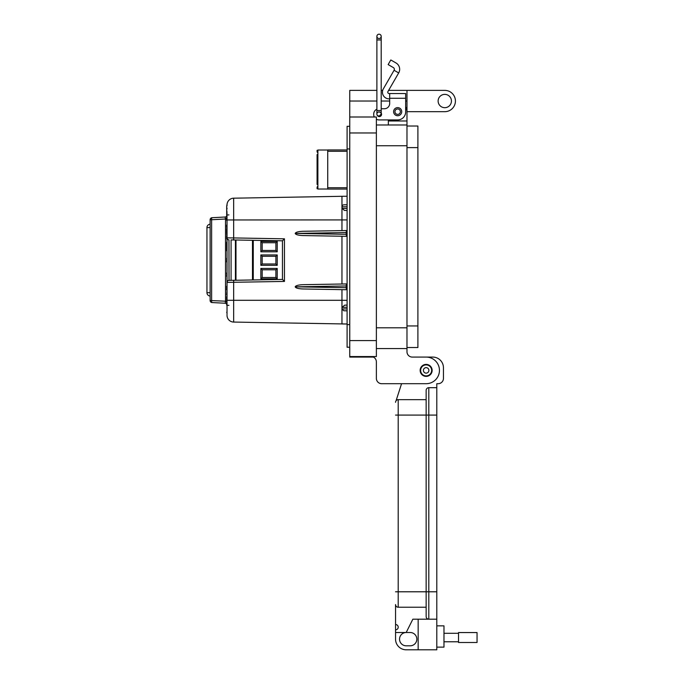 <?xml version="1.0" encoding="UTF-8"?>
<svg xmlns="http://www.w3.org/2000/svg" width="684" height="684" viewBox="0 0 684 684"><rect width="100%" height="100%" fill="white"/><g stroke="black" fill="none" stroke-linecap="round" stroke-linejoin="round"><path stroke-width="1.03" d="M327.73 150.018L317.88 150.018L317.88 189.015L327.73 189.015M317.88 188.681L317.085 188.681L317.085 187.484A1.197 1.197 0 0 1 317.88 186.356M317.88 150.352L317.085 150.352L317.085 151.549A1.197 1.197 0 0 0 317.88 152.677M317.88 184.423L317.085 184.423L317.085 154.61L317.88 154.61M327.73 149.95L347.096 149.95L327.73 149.95L327.73 151.284L347.096 151.284M347.096 187.749L327.73 187.749L327.73 189.075L347.096 189.075M327.73 187.749L327.73 151.284M347.096 310.827L343.787 310.767L341.957 309.014L341.957 323.959L347.096 324.002L233.663 322.07L233.663 300.293L341.957 300.293L341.957 289.648M341.957 230.602L341.957 196.299L233.663 198.189L233.663 237.929L284.45 238.819L284.45 281.432L227.02 282.398L227.02 238.878M225.156 217.016L212.04 217.709L225.104 217.025L225.523 219.008L227.02 219.008L227.02 218.256M227.02 301.576L227.02 302.072L225.532 301.627L225.104 303.234A2.026 2.026 0 0 1 226.686 304.132L226.686 305.124M226.686 305.132L226.686 302.371M347.096 289.742L302.961 288.973C298.301 288.768 295.71 288.049 295.197 286.835C295.71 285.613 298.301 284.903 302.961 284.689L347.096 283.92M346.437 283.937L346.181 285.955L296.112 286.835L346.181 287.699L346.437 289.725M347.096 285.955L346.181 285.963L346.181 287.699L347.096 287.716M341.957 284.014L341.957 236.245L347.096 236.331L302.961 235.561C298.301 235.356 295.71 234.638 295.197 233.424C295.71 232.201 298.301 231.491 302.961 231.286L347.096 230.517M296.112 233.424L346.181 234.296L346.181 232.551L295.197 233.424M346.181 234.296L346.437 236.322M346.437 230.525L346.181 232.551L347.096 232.543M296.112 286.835L295.197 286.835M347.096 307.202L341.957 307.449L341.957 309.014L347.096 308.886M347.096 300.336L341.957 300.293L341.957 307.449L344.702 305.158L347.096 305.115L344.702 305.158M341.957 196.299L347.096 196.257M343.949 204.815L347.096 204.764L343.949 204.815A2.026 2.026 0 0 0 342.009 206.388L342.231 205.816M347.096 210.475L344.428 210.424L347.096 210.475L344.428 210.424L342.06 208.389L342.009 206.388M347.096 206.773L341.957 206.842M342.06 208.389L347.096 208.458M226.686 228.807L226.686 230.944L226.686 228.807M226.686 286.271L226.686 286.878M226.686 250.66L226.985 249.327M226.686 218.23L226.686 216.811M226.891 214.648L226.985 216.734L226.686 215.289M226.686 212.664L226.686 213.263M226.686 211.972L226.686 212.587M226.686 208.192L226.686 206.474M226.686 211.467L226.686 212.04M210.125 300.524L210.125 219.735L211.621 219.735L211.621 300.524A2.026 0.522 93 0 0 212.04 302.55L225.104 303.234L212.04 302.55A2.026 2.026 0 0 1 210.125 300.524L226.686 301.251M226.686 245.428L226.686 242.179M226.686 245.565L226.686 242.341M226.985 235.809L226.985 237.168M226.686 237.416L226.729 235.792M226.686 230.944L226.686 228.644M226.686 289.982L226.686 288.332M226.686 286.853L226.686 287.528M226.686 233.535L226.686 230.782M226.686 225.027L226.686 227.319M226.985 294.642L226.985 290.871L226.686 294.855M226.686 250.421L226.686 249.72M226.686 250.823L226.686 245.471M226.686 245.402L227.02 241.871M226.686 261.399L226.686 261.938M226.891 260.1L226.891 258.475M226.686 259.065L226.891 258.005L227.02 259.21M226.686 261.468L227.02 260.048M227.02 276.687L226.686 272.942M226.686 276.345L227.02 272.591M227.02 312.913L226.686 312.263M227.02 312.87L227.02 309.45M226.686 296.625L226.686 301.199M226.686 215.263L226.686 215.93M226.686 220.513L226.686 205.884M225.532 301.627L225.523 219.008L211.621 219.735A2.026 0.522 87 0 1 212.04 217.709A2.026 2.026 0 0 0 210.125 219.735M226.985 305.432L227.02 302.072L227.02 305.568L226.686 304.132M226.686 208.543L227.02 208.988M226.686 205.841L226.686 208.158M226.686 214.169L226.891 210.946L227.02 213.972M226.686 238.1L226.686 238.878L226.686 238.1M226.985 240.375L227.02 239.571M226.686 238.588L226.686 237.844L226.686 238.588M226.686 234.338L227.02 233.954L226.985 234.749M226.985 235.561L226.686 234.501M226.686 237.399L227.02 236.091M226.985 227.319L226.686 229.61M226.686 249.292L226.686 247.223L226.985 249.292M226.686 260.253L227.02 261.57M226.686 218.393L226.686 216.743L226.686 218.393M226.686 219.889L227.02 220.718M226.891 208.988L227.02 208.492M226.891 204.79L227.02 205.841M226.985 290.29L227.02 288.332M226.985 233.843L227.02 230.474M227.02 314.572L227.02 301.507M226.985 218.7L227.02 216.734M225.848 303.414L225.156 303.234M227.02 302.003L227.02 301.251M227.02 219.008L226.985 220.103M225.104 217.025L225.848 216.837L225.104 217.025A2.026 2.026 0 0 0 226.686 216.118M226.891 207.808L227.02 208.398M231.081 300.293L227.02 300.293L227.028 282.347M228.96 280.38L233.663 280.295L229.02 280.372A2.026 2.026 0 0 0 227.02 282.398A2.026 2.026 0 0 1 229.02 280.372L228.96 239.879M227.028 237.904L227.02 219.957L347.096 219.915M231.081 239.913L233.663 239.964L231.081 239.913L231.081 280.337M227.02 300.293L233.663 300.293L233.663 280.295L282.458 279.44L282.458 240.811L233.663 239.964L233.663 237.929L227.02 237.852A2.026 2.026 0 0 0 229.02 239.879A2.026 2.026 0 0 1 227.02 237.852M227.028 204.841L227.02 205.687M233.595 200.215L233.663 198.189A6.763 6.763 -91 0 0 227.02 204.952A6.763 6.763 -91 0 1 233.663 198.189L233.56 198.189M233.56 322.061L233.663 322.07A6.763 6.763 0 0 1 227.02 315.307L227.028 315.418M227.02 214.998L228.943 214.896M228.943 305.355L227.02 305.252M282.458 279.44L284.45 281.432M282.458 240.811L284.45 238.819M235.433 280.26L235.433 239.99M277.225 254.935L275.891 256.269L262.186 256.269L262.186 263.99L275.891 263.99L275.891 256.269L262.186 256.269L260.852 254.935L277.225 254.935L277.225 265.315L260.852 265.315L262.186 263.99M262.186 250.464L260.852 251.797L260.852 241.418L262.186 242.743L275.891 242.743L262.186 242.743L262.186 250.464L275.891 250.464L275.891 242.743L277.225 241.418L277.225 251.797L275.891 250.464M252.473 279.961L252.473 240.289M260.852 241.418L277.225 241.418M277.225 251.797L260.852 251.797M275.891 263.99L277.225 265.315M260.852 265.315L260.852 254.935M275.891 269.787L262.186 269.787L262.186 277.507L275.891 277.507L275.891 269.787L262.186 269.787L260.852 268.461L277.225 268.461L275.891 269.787M262.186 277.507L260.852 278.841L260.852 268.461M275.891 277.507L277.225 278.841L260.852 278.841M277.225 268.461L277.225 278.841M210.125 296.052A3.377 3.377 0 0 1 206.953 292.684L206.953 227.575A3.377 3.377 0 0 1 210.125 224.198M405.655 100.215L405.655 106.875A9.319 9.319 0 0 1 406.98 111.68L444.78 111.68A10.645 10.645 0 0 0 455.424 101.027A10.645 10.645 0 0 0 444.78 90.382L406.98 90.382L406.98 348.566L376.371 348.566L406.98 348.566L406.98 351.756A5.327 5.327 0 0 0 412.307 357.082L426.149 357.082A13.312 13.312 0 0 1 439.453 370.386A13.312 13.312 0 0 1 426.149 383.698L381.698 383.698L401.568 383.698L396.241 400.183L401.568 383.698M438.128 101.027A6.652 6.652 0 0 1 444.78 94.375A6.652 6.652 0 0 1 451.431 101.027A6.652 6.652 0 0 1 444.78 107.687A6.652 6.652 0 0 1 438.128 101.027M420.156 370.386A5.985 5.985 0 0 1 426.149 364.401A5.985 5.985 0 0 1 432.134 370.386A5.985 5.985 0 0 1 426.149 376.38A5.985 5.985 0 0 1 420.156 370.386M406.98 111.68L406.98 120.991L388.35 120.991L388.35 119.922L379.039 119.922L397.669 119.922A7.986 7.986 0 0 0 405.655 111.945L405.655 98.274L389.683 98.274L389.683 103.429A5.318 5.318 0 0 1 384.365 108.747A5.318 5.318 0 0 0 389.683 103.429M406.98 351.756A5.327 5.327 0 0 0 412.307 357.082L426.149 357.082M406.98 124.984L376.371 124.984M388.35 124.984L388.35 119.922M376.884 90.382L349.755 90.382L349.755 357.082L373.37 357.082A5.327 5.327 0 0 1 376.371 361.87L376.371 378.372A5.327 5.327 0 0 0 381.698 383.698M406.98 90.382L388.615 90.382M382.698 90.382L381.202 90.382M373.37 357.082A5.327 5.327 0 0 1 376.371 361.87L376.371 378.372M376.371 356.552L349.755 356.552L376.371 356.552L376.371 340.581L349.755 340.581M349.755 116.998L376.371 116.998L376.371 340.581M373.721 116.998L374.293 116.998A5.318 5.318 0 0 1 373.721 114.604L373.721 114.074L373.721 114.604M349.755 126.318L347.096 126.318L347.096 347.233L349.755 347.233L347.096 347.233M393.608 111.68A4.061 4.061 0 0 1 397.669 107.619A4.061 4.061 0 0 1 401.73 111.68A4.061 4.061 0 0 1 397.669 115.733A4.061 4.061 0 0 1 393.608 111.68M379.039 112.09A2.266 2.266 0 0 1 380.244 112.279M381.202 114.014L381.202 113.099A2.266 2.266 0 0 1 379.782 116.545A2.266 2.266 0 0 1 377.252 115.271L379.039 116.229A2.155 2.155 0 0 1 376.884 114.074A2.155 2.155 0 0 1 379.039 111.911A2.155 2.155 0 0 1 381.202 114.074A2.155 2.155 0 0 1 379.039 116.229A2.155 2.155 0 0 1 376.884 114.074A2.155 2.155 0 0 1 379.039 111.911M396.027 62.979A7.285 7.285 0 0 1 398.687 72.931L394.078 70.272A1.958 1.958 0 0 0 393.36 67.588L388.144 64.578L390.812 59.97L396.027 62.979M398.687 72.931L387.939 91.545A1.334 1.334 0 0 0 389.093 93.537L405.655 93.537L405.655 98.274M394.078 70.272L383.331 88.886A6.652 6.652 0 0 0 389.093 98.864L389.683 98.864M384.365 108.747L381.202 108.747M376.884 109.209A5.318 5.318 0 0 0 373.721 114.074M376.371 119.213A5.318 5.318 0 0 0 379.039 119.922M389.683 93.537L389.683 98.274M400.371 111.68A2.702 2.702 0 0 1 397.669 114.382A2.702 2.702 0 0 1 394.959 111.68A2.702 2.702 0 0 1 397.669 108.97A2.702 2.702 0 0 1 400.371 111.68M431.647 370.386A5.498 5.498 0 0 1 426.149 375.892A5.498 5.498 0 0 1 420.651 370.386A5.498 5.498 0 0 1 426.149 364.888A5.498 5.498 0 0 1 431.647 370.386M428.894 370.386A2.753 2.753 0 0 1 426.149 373.139A2.753 2.753 0 0 1 423.396 370.386A2.753 2.753 0 0 1 426.149 367.641A2.753 2.753 0 0 1 428.894 370.386M417.898 126.018L406.98 126.018L417.898 126.018L417.898 347.532L406.98 347.532L417.898 347.532M381.202 36.355L381.202 39.954L376.884 39.954L376.884 110.475L381.202 110.475L381.202 36.355A2.155 2.155 0 0 0 379.039 34.2A2.155 2.155 0 0 0 376.884 36.355A2.155 2.155 0 0 0 379.039 38.518A2.155 2.155 0 0 0 381.202 36.355A2.155 2.155 0 0 0 379.039 34.2A2.155 2.155 0 0 0 376.884 36.355L376.884 36.355A2.155 2.155 0 0 0 379.039 38.518M381.202 110.475L381.202 114.074L379.039 116.229M436.794 647.141L443.976 647.141L443.976 625.851L436.794 625.851M395.549 632.503L406.193 632.503A6.652 6.652 0 0 0 399.541 639.155A6.652 6.652 0 0 0 406.193 645.807L410.178 645.807A6.652 6.652 0 0 0 416.838 639.155A6.652 6.652 0 0 0 410.178 632.503L406.193 632.503L412.845 619.2L428.808 619.2A2.659 2.659 0 0 1 426.149 616.54L426.149 591.788L426.149 616.54A2.659 2.659 0 0 0 428.808 619.2L436.794 619.2L436.794 649.8L406.193 649.8A10.645 10.645 0 0 1 395.549 639.155L395.549 604.562A2.659 2.659 0 0 0 398.208 607.221L426.149 607.221M436.794 591.788L428.808 591.788L428.808 619.2L436.794 619.2L436.794 383.698L438.119 383.698A5.318 5.318 0 0 0 443.446 378.372L443.446 367.727A10.645 10.645 0 0 0 432.801 357.082L426.431 357.082M418.163 619.2L418.163 649.8M436.794 387.683L428.808 387.683A2.659 2.659 0 0 0 426.149 390.35L426.149 591.788L426.149 390.35M396.241 400.183A3.993 3.993 0 0 1 398.208 399.661A2.659 2.659 0 0 0 395.549 402.32A2.659 2.659 0 0 1 398.208 399.661L426.149 399.661M395.549 604.562A2.659 2.659 0 0 0 398.208 607.221A2.659 2.659 0 0 1 395.549 604.562A2.659 2.659 0 0 0 398.208 607.221L398.208 399.661A2.659 2.659 0 0 0 395.549 402.32M395.549 624.518A2.659 2.659 0 0 1 398.208 627.185A2.659 2.659 0 0 1 395.549 629.844M458.519 633.29L443.976 633.29M458.519 641.763L443.976 641.763M477.047 642.498L477.047 632.555L458.519 632.555L458.519 642.498L477.047 642.498M226.695 218.47L225.532 218.632M346.181 234.287L347.096 234.304M227.02 315.307A6.763 6.763 0 0 0 233.663 322.07M235.98 239.998L235.98 280.252M253.268 240.306L253.268 279.953M206.953 292.684L210.125 292.684M206.953 227.575L210.125 227.575M406.98 327.807L376.371 327.807M406.98 145.743L376.371 145.743M406.98 101.027L405.655 101.027M389.683 101.027L381.202 101.027M376.884 101.027L349.755 101.027M376.371 132.97L349.755 132.97M347.096 148.941L349.755 148.941M347.096 324.609L349.755 324.609M417.898 325.943L406.98 325.943M417.898 147.607L406.98 147.607M376.884 36.355L376.884 39.954L376.884 36.355A2.155 2.155 0 0 1 379.039 34.2M436.794 415.094L428.808 415.094L428.808 591.788L395.549 591.788M428.808 387.683L428.808 415.094L395.549 415.094M376.884 110.475L376.884 114.074"/></g></svg>
